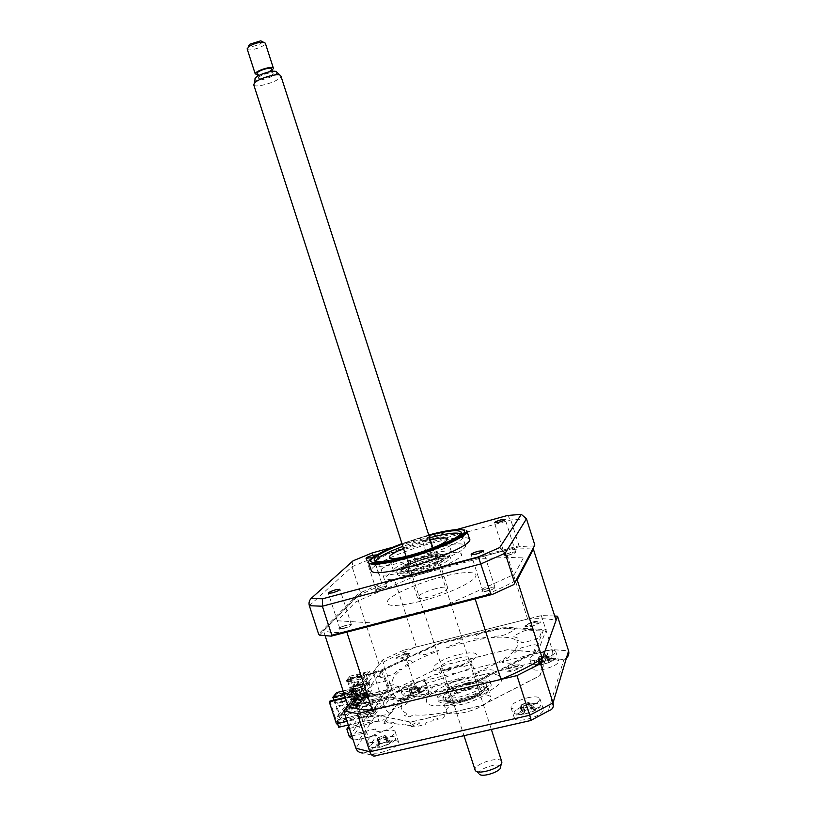 <?xml version="1.0" encoding="UTF-8"?>
<svg xmlns="http://www.w3.org/2000/svg" width="816" height="816" viewBox="0 0 816 816"><rect width="100%" height="100%" fill="white"/><g stroke="black" fill="none" stroke-linecap="round" stroke-linejoin="round"><path stroke-width="0.61" stroke-dasharray="4.08 3.06" d="M329.919 701.056L336.661 721.701L338.181 719.712L337.181 716.652L351.186 698.363L352.145 701.301L353.532 699.475L347.116 679.82L347.708 679.106L354.511 699.975L336.457 723.853M354.511 699.975L390.813 691.193L382.133 670.232L437.682 644.038L502.044 627.912L543.354 630.319L534.898 652.31L474.83 682.309L401.492 699.853L364.732 693.641L365.099 693.151L374.605 714.816L347.096 721.334M365.099 693.151L345.403 697.935M390.813 691.193L444.751 665.03L507.491 649.648L547.903 653.075L539.957 675.73L481.899 705.514L410.672 722.129L374.605 714.816M374.86 714.836L391.18 691.03L444.812 665.101L507.317 649.781L547.556 653.198L539.631 675.77L481.807 705.422L410.887 721.966L374.86 714.836M381.806 670.66L347.708 679.106M430.165 691.56L426.197 693.508L403.543 698.935L389.864 697.109L390.976 695.477L401.095 690.56L405.226 689.459L413.294 689.204L415.579 687.664C404.297 688.418 397.076 687.347 393.924 684.44L390.395 685.736L393.577 687.674L392.272 689.183L382.235 694.028L377.859 695.089L366.731 693.223L372.086 685.154L375.85 683.359L386.784 680.677L389.11 680.84L389.14 683.798L392.69 682.584C391.69 679.014 394.791 674.546 402.013 669.191L399.126 669.579L394.24 673.588L390.721 675.169L379.919 677.821L377.747 677.515L382.979 670.446L401.829 661.327L405.899 660.317L411.641 660.96L411.091 662.133L403.9 666.335L406.603 666.07C415.313 660.613 426.115 655.483 439.018 650.668L438.233 650.046L424.891 654.677L419.087 654.095L419.985 652.769L438.937 644.048L458.898 639.05L461.244 639.234L459.265 642.559L446.077 647.282L446.597 647.996C459.847 643.579 472.454 640.438 484.429 638.571L486.101 637.296L476.646 638.989L474.698 638.704L476.544 635.399L479.941 633.777L501.962 628.463L514.457 629.197L513.866 630.472L504.982 634.756L501.065 635.817L493.017 636.398L491.089 637.714C502.166 636.572 510 637.123 514.58 639.387L517.987 638.132L513.805 636.684L514.682 635.399L523.627 631.054L527.932 629.983L541.824 631.145L539.254 637.775L535.704 639.52L524.137 642.365L521.383 642.314L520.139 639.724L516.64 640.927C519.262 643.957 517.364 648.23 510.938 653.738L514.213 653.3L518.405 649.22L521.924 647.608L533.644 644.742L536.469 644.956L533.705 652.096L532.634 652.933L514.213 662.123L509.551 663.255L502.309 662.521L502.585 661.225L509.745 656.707L506.614 657.013C498.117 662.857 486.703 668.498 472.362 673.955L473.351 674.73L484.021 670.426L488.182 669.528L495.343 670.334C496.383 670.548 496.138 671.068 494.618 671.905L473.3 682.247L450.116 687.786L447.474 687.409L449.83 683.196L453.166 681.421L464.6 677.851L463.967 676.954C449.096 681.911 435.275 685.236 422.504 686.95L420.505 688.469L430.654 686.848L432.674 687.327L430.165 691.56M381.276 671.374L389.762 690.703L388.518 692.509L387.253 689.612L374.636 707.696L375.962 710.716L374.605 712.684L365.68 692.366L381.276 671.374L347.116 679.82M365.68 692.366L345.209 697.343M389.762 690.703L353.532 699.475M388.518 692.509L352.145 701.301M387.253 689.612L351.186 698.363M374.636 707.696L337.181 716.652M375.962 710.716L338.181 719.712M374.605 712.684L336.661 721.701M547.261 660.736C553.676 659.318 557.512 659.389 558.746 660.97C558.583 663.796 553.789 666.529 544.343 669.181C537.948 670.579 534.143 670.497 532.94 668.947C533.103 666.111 537.877 663.367 547.261 660.736M544.17 651.086C550.586 649.648 554.411 649.689 555.635 651.209C555.451 653.963 550.637 656.666 541.192 659.338C534.796 660.746 531.012 660.705 529.819 659.206C530.012 656.441 534.796 653.738 544.17 651.086M530.726 708.635C537.662 707.186 541.875 707.421 543.344 709.349C543.334 712.949 537.897 716.264 527.054 719.284C520.139 720.701 515.977 720.467 514.539 718.57C514.549 714.949 519.945 711.634 530.726 708.635M527.258 697.843C534.205 696.364 538.397 696.558 539.845 698.425C539.804 701.933 534.358 705.197 523.505 708.227C516.599 709.675 512.448 709.481 511.03 707.656C511.081 704.126 516.487 700.852 527.258 697.843M388.151 741.407C393.781 740.204 397.229 740.357 398.494 741.866C398.422 745.63 392.7 749.149 381.317 752.444C375.737 753.617 372.32 753.464 371.086 751.985C371.168 748.19 376.859 744.671 388.151 741.407M384.764 730.983C390.385 729.759 393.822 729.881 395.066 731.34C394.975 735.002 389.232 738.48 377.849 741.785C372.269 742.978 368.863 742.856 367.649 741.428C367.761 737.735 373.463 734.257 384.764 730.983M419.077 691.519C424.422 690.326 427.625 690.356 428.706 691.642C428.492 694.6 423.463 697.496 413.61 700.352C408.296 701.525 405.113 701.485 404.063 700.22C404.287 697.252 409.295 694.345 419.077 691.519M416.048 682.176C421.393 680.962 424.585 680.972 425.656 682.207C425.411 685.083 420.373 687.949 410.519 690.805C405.205 692.009 402.033 691.988 400.993 690.775C401.248 687.878 406.266 685.012 416.048 682.176M472.403 696.344C482.501 694.13 488.6 694.324 490.712 696.946C493.282 700.669 479.033 709.206 464.528 712.429C454.522 714.561 448.504 714.367 446.485 711.827C443.863 707.982 458.174 699.547 472.403 696.344M469.894 688.551C479.992 686.317 486.071 686.47 488.162 689.02C490.702 692.651 476.422 701.107 461.917 704.361C451.921 706.513 445.924 706.36 443.924 703.892C441.334 700.148 455.665 691.795 469.894 688.551M554.676 615.947L541.334 615.601L403.441 650.23L414.079 683.063L393.159 693.202L384.265 706.33L381.949 699.21L365.629 703.137L348.748 726.403M541.334 615.601L552.187 649.567L414.079 683.063L416.813 690.724L551.228 658.39C552.901 656.554 553.217 653.606 552.187 649.567L568.579 650.872M548.291 710.797L550.657 710.063L566.161 658.288L563.887 659.542L548.291 710.797L530.329 720.385L376.329 755.361L365.466 752.556L376.859 735.073L358.897 739.418L353.206 740.02M530.89 720.375L530.329 720.385M365.466 752.556L362.804 753.015L375.411 755.912L376.329 755.361M349.421 728.443L364.048 725.006L366.496 732.544C368.087 736.032 371.28 736.991 376.094 735.43L376.859 735.073M354.715 696.385L364.048 725.006L372.076 723.119L373.228 721.426L352.339 726.352L368.597 703.678L388.538 698.894L389.569 697.374L381.949 699.21L373.157 672.17L380.766 670.283L438.274 643.192L502.391 627.116L546.241 629.615L537.958 651.545L474.218 683.41L400.84 700.944L362.743 694.436L354.715 696.385L347.84 705.412L355.98 694.722L359.693 693.814L360.631 696.701L368.618 699.047L372.739 711.695L340.119 719.457L336.09 707.156L342.587 705.585L341.506 702.28L335.019 703.851L333.795 700.118M403.441 650.23L382.388 660.052L373.157 672.17M382.388 660.052L393.159 693.202C394.781 696.925 397.27 698.741 400.615 698.649L416.813 690.724M365.629 703.137L367.934 710.226L349.279 736.552M405.328 653.708C414.008 652.922 412.794 654.616 401.686 658.798C393.067 659.542 394.281 657.849 405.328 653.708M515.457 665.02C526.361 664.193 525.514 666.213 512.907 671.078C501.055 674.026 503.941 667.641 515.457 665.02M533.735 621.588C543.568 620.548 542.895 622.159 531.706 626.402C521.914 627.392 522.587 625.79 533.735 621.588M372.616 699.445C383.612 696.65 379.032 703.28 368.077 705.799C356.969 708.563 361.916 701.872 372.616 699.445M359.672 739.061L374.473 717.386C371.627 716.428 369.444 714.041 367.934 710.226L384.265 706.33C385.784 710.155 388.008 712.541 390.935 713.49L400.615 698.649M375.676 728.953L354.776 733.829L370.923 710.797L390.864 706.044L391.884 704.504L400.095 700.485C416.843 695.762 407.878 706.585 393.312 708.421L383.122 723.986C400.717 718.019 396.494 728.627 379.715 731.809L374.544 730.667L375.676 728.953M509.5 555.023L504.89 555.431C505.073 554.615 507.124 553.625 511.03 552.463L515.661 552.055C515.477 552.871 513.427 553.86 509.5 555.023M487.968 590.906C485.112 591.61 483.429 591.722 482.919 591.233C483.082 590.192 485.408 589.009 489.906 587.693C492.772 586.979 494.455 586.877 494.965 587.367C494.812 588.407 492.476 589.58 487.968 590.906M344.005 628.371L339.874 628.667C340.058 627.575 342.516 626.321 347.239 624.903L351.38 624.607C351.196 625.688 348.738 626.943 344.005 628.371M380.174 589.601L376.309 589.968C376.523 589.101 378.675 588.061 382.755 586.826L386.641 586.459C386.427 587.326 384.275 588.367 380.174 589.601M469.496 538.948C465.681 536.061 452.707 537.56 430.562 543.466C401.982 551.188 370.984 565.009 371.198 570.353M467.038 531.318L466.823 530.655C463.07 527.921 450.126 529.543 427.992 535.49C406.582 541.6 389.405 548.168 376.472 555.186M428.91 535.52L402.115 544.129M430.807 549.015C403.553 556.308 374.585 569.833 378.583 573.832C381.684 576.331 392.843 575.096 412.039 570.139C440.283 562.683 469.118 548.923 465.212 545.19C461.836 542.558 450.371 543.833 430.807 549.015M513.866 584.552L534.847 545.078M520.231 546.516L519.037 545.771L381.572 582.736L380.654 584.021L520.231 546.516L534.388 545.914M519.037 545.771L510.796 519.976L507.481 515.477M381.572 582.736L372.045 552.983M319.444 635.123L361.58 592.222L360.254 591.886L318.607 634.083M361.58 592.222L380.654 584.021M360.254 591.886L352.073 566.712L353.022 560.837M392.7 547.261L456.787 529.513M369.872 557.828C373.973 556.583 376.145 555.584 376.39 554.829M337.385 620.762L376.258 623.169L447.545 604.676L514.478 574.27L523.862 557.104L479.665 558.409L417.425 575.117L355.796 601.81L337.385 620.762M467.415 682.819C476.493 680.789 481.95 680.891 483.806 683.125C483.582 687.817 475.697 692.386 460.163 696.823C451.166 698.792 445.771 698.68 443.986 696.507C444.23 691.764 452.044 687.205 467.415 682.819M469.271 682.727C484.612 679.514 491.885 680.473 491.11 685.603C486.785 691.693 476.299 696.997 459.643 701.505C443.782 704.647 436.693 703.525 438.355 698.129C443.19 692.111 453.492 686.97 469.271 682.727M458.908 699.251C475.565 694.732 486.061 689.449 490.396 683.39C491.191 678.29 483.919 677.351 468.578 680.564C452.798 684.818 442.486 689.948 437.641 695.946C435.968 701.301 443.068 702.403 458.908 699.251M456.787 703.351C477.472 698.547 498.76 687.664 501.554 680.728C502.421 673.588 492.068 672.302 470.485 676.872C451.197 681.482 431.011 691.376 426.819 698.516C424.187 706.187 434.183 707.798 456.787 703.351M426.748 553.799L433.184 551.871L426.748 553.799M422.576 540.855L429.012 538.917L422.576 540.855M375.421 561.143L376.064 562.907C381.929 568.681 454.777 545.894 460.53 536.438L461.254 534.776L460.571 533.797M462.886 537.754C457.001 547.658 380.929 571.445 374.881 565.315C373.626 564.56 373.84 563.366 375.533 561.724C386.294 550.025 464.212 527.126 463.621 536L462.886 537.754M411.193 571.322C413.671 569.884 415.936 569.201 417.996 569.272L417.935 569.507C415.466 570.955 413.192 571.639 411.131 571.567L411.193 571.322M406.766 557.614C409.255 556.206 411.519 555.512 413.559 555.553L413.498 555.767C411.009 557.175 408.745 557.858 406.694 557.838L406.766 557.614M403.543 548.536L430.328 539.937M394.261 569.078C400.452 561.551 449.443 546.873 451.462 551.993L451.075 553.656C446.627 560.806 395.362 576.361 393.608 571.129L394.261 569.078M429.624 537.764L402.839 546.363M381.715 693.937L398.769 686.185L400.126 690.367L402.247 690.887L409.765 687.46L407.765 686.98L435.836 674.159L437.866 674.71L440.864 673.394L438.794 672.833L444.016 670.538L443.272 670.344L449.565 667.58L458.439 665.417L457.49 667.1L463.243 665.703L462.59 666.896L472.127 663.857L469.628 668.569L433.5 681.431L431.47 680.983L423.259 684.981L425.83 685.185C415.548 690.571 408.316 695.762 404.144 700.76L399.993 701.658L397.627 705.289L401.972 704.157C399.932 708.737 402.023 711.97 408.245 713.867L404.195 715.754L409.754 716.815L413.447 714.836C421.852 715.734 432.898 714.796 446.597 712.011L443.455 717.937L436.937 719.447L437.509 718.386L433.806 719.253L432.949 720.793L426.462 722.303L425.228 724.506L415.13 726.842L410.05 726.403L411.509 725.577L407.357 725.22L411.437 722.925L409.071 722.731L405.073 724.985L384.611 722.405L388.436 720.385L383.204 719.743L379.124 721.895L377.665 717.417L366.18 716.03L337.294 722.884L354.124 700.607L381.715 693.937L383.081 698.139L400.126 690.367M338.722 727.27L355.48 704.789L383.081 698.139M355.48 704.789L354.124 700.607M337.528 723.608L337.294 722.884M348.299 725.006L367.618 720.446L366.18 716.03M367.618 720.446L379.124 721.895M444.057 671.007C447.066 669.049 449.239 668.518 450.595 669.416C447.576 671.374 445.403 671.905 444.057 671.007M377.155 704.687C378.818 703.627 379.93 703.361 380.491 703.892C378.818 704.963 377.706 705.228 377.155 704.687M370.495 714.245C372.208 713.143 373.34 712.878 373.901 713.439C372.188 714.551 371.045 714.816 370.495 714.245M372.749 711.011C374.442 709.92 375.574 709.655 376.125 710.206C374.432 711.307 373.3 711.572 372.749 711.011M374.962 707.829C376.645 706.748 377.767 706.483 378.328 707.023C376.645 708.104 375.523 708.38 374.962 707.829M368.21 717.529C369.944 716.407 371.086 716.142 371.637 716.713C369.903 717.835 368.761 718.1 368.21 717.529M379.307 701.597C380.96 700.536 382.061 700.271 382.622 700.801C380.97 701.852 379.868 702.117 379.307 701.597M412.345 724.771C415.854 722.374 418.312 721.803 419.699 723.058C416.18 725.465 413.722 726.036 412.345 724.771M458.062 658.124C446.434 661.48 440.477 664.816 440.212 668.131C441.517 669.62 445.567 669.599 452.36 668.049C464.08 664.663 470.077 661.327 470.332 658.043C468.986 656.523 464.896 656.543 458.062 658.124M468.241 689.704C456.613 693.019 450.707 696.487 450.544 700.108C451.911 701.791 456.001 701.893 462.805 700.414C474.524 697.068 480.461 693.6 480.624 689.999C479.216 688.286 475.096 688.184 468.241 689.704M468.935 688.327C478.217 686.297 483.49 686.552 484.765 689.102C483.715 693.661 476.146 697.915 462.07 701.872C454.063 703.627 448.994 703.627 446.852 701.852C443.496 698.873 456.134 691.223 468.935 688.327M461.611 701.301C476.36 697.16 484.286 692.702 485.377 687.949C484.041 685.287 478.513 685.022 468.812 687.154C455.42 690.193 442.19 698.18 445.689 701.291C447.923 703.137 453.227 703.147 461.611 701.301M420.781 692.682L422.066 691.835L419.24 692.417L420.689 689.999L418.271 690.254L416.996 691.672L412.672 693.212L410.57 692.998L408.857 694.222L412.1 695.018L410.152 696.089L412.59 695.844L420.781 692.682M416.456 687.062L411.59 688.796L411.866 688.041L410.764 687.653L415.619 685.93L415.375 686.715L417.792 687.5L422.066 691.835M421.423 687.103C424.646 686.807 426.248 687.256 426.217 688.429C423.728 692.039 417.823 694.691 408.51 696.374L404.399 696.017C400.646 694.334 413.253 687.766 421.423 687.103M415.619 685.93L416.507 685.97L416.996 691.672M410.764 687.653L409.928 688.316L412.672 693.212M410.57 692.998L410.805 694.559M409.795 688.327L408.857 694.222M411.59 688.796L411.05 689.867L411.539 695.599M410.152 696.089L411.05 689.867L414.191 695.334M410.948 689.938L412.59 695.834M417.792 687.5L420.24 692.886M420.689 689.999L416.507 685.97L419.638 691.407M416.609 685.909L418.271 690.254M417.986 565.284C432.164 561.061 439.977 557.45 441.436 554.462C440.436 553.054 435.377 553.544 426.258 555.92C410.907 560.572 403.247 564.295 403.267 567.089C405.062 567.977 409.969 567.385 417.986 565.284M426.727 556.583C436.264 554.095 441.558 553.595 442.619 555.074C441.109 558.205 432.929 561.989 418.078 566.416C409.683 568.609 404.542 569.231 402.665 568.283C399.83 566.692 413.508 560.092 426.727 556.583M425.411 556.869C413.794 560.368 407.674 563.264 407.072 565.57C408.194 566.467 412.121 566.039 418.873 564.274C430.593 560.755 436.744 557.848 437.335 555.563C436.183 554.656 432.215 555.094 425.411 556.869M435.662 588.652C424.034 592.1 417.976 595.139 417.476 597.761C418.649 598.842 422.627 598.536 429.389 596.853C441.109 593.375 447.209 590.325 447.688 587.734C446.474 586.622 442.466 586.939 435.662 588.652M344.281 694.477L353.379 692.254L354.103 694.467L370.219 673.424L371.81 673.037L372.014 673.669L379.042 664.448C390.089 658.349 402.533 652.525 416.354 646.986L394.709 580.084L505.634 550.28C516.763 548.842 525.779 548.454 532.695 549.127M416.354 646.986L527.626 619.038L505.634 550.28M527.626 619.038C539.335 618.222 548.821 618.661 556.073 620.333M516.038 580.492C505.145 586.367 492.089 592.345 476.87 598.414M345.79 632.38C335.152 632.992 327.685 632.349 323.381 630.452L356.918 596.363C368.179 590.825 380.776 585.398 394.709 580.084M325.166 635.909L323.381 630.452M341.496 626.81C338.813 628.198 338.212 629.014 339.66 629.258L348.728 626.668C351.502 625.291 352.043 624.536 350.35 624.413L341.496 626.81M483.99 589.652C481.522 591.008 481.256 591.763 483.184 591.906L492.772 589.172C495.353 587.816 495.567 587.132 493.425 587.102L483.99 589.652M440.201 577.249C462.672 571.21 479.553 570.843 475.391 577.055C471.607 583.165 445.985 594.721 421.678 601.045C395.26 607.237 384.061 606.931 388.079 600.127C393.781 593.63 417.782 583.195 440.201 577.249M377.635 588.53C375.299 589.693 374.84 590.345 376.227 590.468L384.377 588.101C386.794 586.939 387.202 586.337 385.611 586.316L377.635 588.53M505.767 554.207C503.615 555.349 503.421 555.941 505.196 555.971L513.764 553.503C516.018 552.361 516.171 551.81 514.213 551.871L505.767 554.207M379.042 664.448L356.918 596.363M359.366 707.35L358.938 706.044L346.219 709.094L346.647 710.399L359.366 707.35L356.755 710.92L354.103 702.77L368.914 683.074L369.73 682.87L369.179 681.187L368.363 681.38L353.522 701.005L351.227 693.947L354.154 690.173L353.583 688.418L343.138 690.979M358.938 706.044L359.468 705.32L346.769 708.37L346.219 709.094M351.574 702.046L364.109 699.016L363.589 699.72L351.043 702.749L351.574 702.046L351.461 704.035L364.007 701.005L362.233 703.443L361.804 702.148L361.284 702.851L361.702 704.157L359.897 706.625L359.468 705.32M351.043 702.749L351.461 704.035M353.92 698.945L366.374 695.936L365.864 696.619L353.399 699.638L353.92 698.945L353.818 700.924L366.282 697.904L364.528 700.312L364.109 699.016M353.399 699.638L353.818 700.924M368.108 693.569L355.725 696.578L356.235 695.895L368.608 692.896L368.526 694.844L366.792 697.211L366.374 695.936M368.914 683.074L371.443 690.856L369.026 694.161L368.608 692.896M369.026 694.161L356.653 697.17L356.133 697.853L368.526 694.844M356.235 695.895L356.653 697.17M369.73 682.87L354.96 702.556L354.103 702.77M353.522 701.005L354.379 700.801L354.96 702.556M354.379 700.801L369.179 681.187M365.864 696.619L366.282 697.904M363.589 699.72L364.007 701.005M361.284 702.851L348.646 705.901L349.187 705.187L361.804 702.148M349.187 705.187L349.075 707.197L361.702 704.157M348.646 705.901L349.075 707.197M362.233 703.443L349.615 706.483M364.528 700.312L351.992 703.331M366.792 697.211L354.338 700.23M371.443 690.856L355.898 694.64L355.358 695.681L352.349 686.45L358.561 684.93L357.541 681.778L351.319 683.308L351.982 682.472L358.193 680.942L357.541 681.778M351.227 693.947L335.019 697.894L333.887 697.231L335.743 702.933L342.23 701.362L343.301 704.657L336.824 706.228L339.976 715.877L355.898 694.64M340.537 714.796L356.755 710.92M359.897 706.625L347.198 709.675L346.647 710.399M358.561 684.93L359.213 684.083L353.012 685.603L352.349 686.45M359.213 684.083L358.193 680.942M351.319 683.308L349.544 677.851L346.698 681.37L346.423 680.524L362.896 676.454L353.583 688.418M351.982 682.472L349.942 676.189L346.423 680.524M355.98 694.722L355.766 694.059L354.103 694.467M356.704 678.178L357.847 676.729L365.221 674.903L364.099 676.352L356.704 678.178L356.153 676.484L357.296 675.046L364.67 673.22L365.221 674.903M357.847 676.729L357.296 675.046M354.154 690.173L343.312 692.815M343.138 692.855L338.079 694.1L335.019 697.894M336.661 692.56L338.079 694.1M363.487 684.471L364.058 683.726L364.752 685.858L364.191 686.603L351.971 689.591L351.278 687.46L363.487 684.471L364.191 686.603M364.058 683.726L351.859 686.715L352.553 688.837L364.752 685.858M352.553 688.837L351.971 689.591M351.859 686.715L351.278 687.46M361.202 687.47L361.784 686.715L349.503 689.714L350.197 691.856L362.477 688.857L361.906 689.612L349.605 692.611L348.911 690.469L361.202 687.47L361.906 689.612M361.784 686.715L362.477 688.857M350.197 691.856L349.605 692.611M349.503 689.714L348.911 690.469M358.887 690.509L359.468 689.744L347.116 692.764L347.81 694.916L360.172 691.897L359.591 692.672L347.208 695.681L346.504 693.529L358.887 690.509L359.591 692.672M359.468 689.744L360.172 691.897M347.81 694.916L347.208 695.681M347.116 692.764L346.504 693.529M356.541 693.59L357.133 692.815L344.689 695.844L345.392 698.017L357.836 694.987L357.245 695.773L344.78 698.792L344.077 696.619L356.541 693.59L357.245 695.773M357.133 692.815L357.836 694.987M345.392 698.017L344.78 698.792M344.689 695.844L344.077 696.619M353.603 684.491L354.185 683.757L354.868 685.868L366.996 682.89L366.435 683.635L354.297 686.603L353.603 684.491L365.741 681.513L366.435 683.635M354.868 685.868L354.297 686.603M342.944 701.158L342.322 701.954L341.608 699.761L342.23 698.975L342.944 701.158L355.46 698.129L354.868 698.914L342.322 701.954M354.868 698.914L354.154 696.721L354.746 695.936L342.23 698.975M354.746 695.936L355.46 698.129M365.741 681.513L366.302 680.779L366.996 682.89M362.896 676.454L363.446 678.157L366.17 674.648L368.363 681.38M343.669 692.6L350.931 690.826L351.502 692.58L350.288 694.151L349.717 692.386L344.046 693.763M350.931 690.826L349.717 692.386M350.288 694.151L342.608 696.017L342.026 694.263M342.608 696.017L343.842 694.447L351.502 692.58M343.842 694.447L343.658 693.865M350.013 678.698L352.91 677.576L350.829 677.678L350.013 678.698L350.696 677.26L352.767 677.158L349.88 678.269M364.67 673.22L363.548 674.659L356.153 676.484M353.379 692.254L369.536 671.323L349.942 676.189M364.099 676.352L363.548 674.659M349.544 677.851L350.635 678.484L347.789 682.013L363.446 678.157M350.635 678.484L366.17 674.648M347.789 682.013L346.698 681.37M339.976 715.877L355.358 695.681M333.887 697.231L336.947 693.437M335.743 702.933L335.019 703.851M341.506 702.28L342.23 701.362M342.587 705.585L343.301 704.657M336.824 706.228L336.09 707.156M353.012 685.603L356.827 697.323L355.694 698.833L355.144 697.16L340.792 716.05L341.363 717.805L340.119 719.457M372.014 673.669L375.564 672.792L376.451 675.526L384.071 677.729L387.977 689.775L356.827 697.323M370.219 673.424L369.536 671.323M375.564 672.792L359.693 693.814M375.013 700.179L366.129 702.433C363.508 703.973 362.957 704.973 364.487 705.432L373.565 702.953C376.278 701.434 376.757 700.505 375.013 700.179M518.599 665.621L509.143 668.018C506.736 669.538 506.522 670.487 508.521 670.864L518.119 668.253C520.649 666.743 520.802 665.866 518.599 665.621M458.939 654.554C471.73 651.76 477.707 652.341 476.891 656.288C473.137 661.031 464.355 665.305 450.544 669.11C421.729 676.301 431.776 660.848 458.939 654.554M407.602 654.187L399.605 656.278C397.31 657.574 396.892 658.359 398.341 658.655L406.501 656.38C408.877 655.105 409.234 654.371 407.602 654.187M536.612 621.945L528.146 624.158C526.034 625.423 525.892 626.168 527.717 626.392L536.296 624.005C538.509 622.741 538.611 622.057 536.612 621.945M371.81 673.037L355.766 694.059M389.579 743.478L391.048 742.489L388.028 743.009L389.742 740.071L387.09 740.255L385.611 741.928L380.766 743.672L378.461 743.366L376.472 744.845L379.96 745.865L377.686 747.313L380.348 747.13L389.579 743.478M384.795 737.113L379.338 739.072L379.685 738.052L378.563 737.562L383.999 735.614L383.704 736.695L386.264 737.644L391.048 742.489M390.68 736.624C394.097 736.42 395.791 737.042 395.76 738.47C395.831 741.591 383.224 747.507 375.707 747.844L371.627 747.374C366.659 745.294 381.378 737.062 390.68 736.624M383.999 735.614L385.142 735.532L387.09 740.255M378.563 737.562L377.655 738.266L380.766 743.672M378.471 743.407L377.512 738.276L378.604 745.294M377.512 738.276L376.472 744.845M379.338 739.072L378.695 740.316L379.287 746.671M377.686 747.313L378.695 740.316L382.184 746.477M378.583 740.408L380.348 747.13M386.264 737.644L389.069 743.978M385.142 735.532L389.742 740.071M550.055 656.084C554.207 655.676 556.226 656.197 556.124 657.655C553.748 661.062 547.944 663.561 538.723 665.173L533.307 664.714C529.788 662.878 541.416 656.911 550.055 656.084M541.671 664.775L550.586 661.847L552.075 660.644L548.648 661.235L549.76 658.961L547.057 659.267L545.935 660.695L541.528 662.266L539.213 662.072L537.713 663.275L541.549 664.081L539.937 664.989L541.671 664.775M550.535 661.827L547.669 656.166L552.075 660.644M550.106 661.195L550.586 661.847M547.669 656.166L550.178 661.307M544.762 654.707L544.66 655.299L546.19 655.738L541.232 657.512L541.365 656.962L539.825 656.472L545.649 654.718L547.057 659.267M539.825 656.472L538.876 657.176L541.528 662.266M539.315 662.276L538.876 657.176L539.896 663.581M539.294 661.358L539.213 662.072M538.723 657.186L537.713 663.275M541.232 657.512L541.151 664.54M539.937 664.989L540.784 658.594L544.109 664.214M540.692 658.655L542.66 664.693M546.19 655.738L547.516 656.186L548.546 662.623M545.649 654.718L549.76 658.961M419.536 570.935C435.071 566.273 443.21 562.397 443.955 559.307C442.415 558.052 437.141 558.603 428.135 560.949C412.763 565.559 404.695 569.425 403.92 572.557C405.399 573.77 410.611 573.23 419.536 570.935M428.808 557.185C444.006 553.33 450.932 553.105 449.575 556.492C444.689 560.918 433.939 565.549 417.313 570.384C401.625 574.26 394.903 574.362 397.137 570.7C402.512 566.253 413.069 561.755 428.808 557.185M415.528 575.586C436.091 570.098 457.909 560.572 461.397 555.727C463.039 550.963 453.166 551.29 431.776 556.726C412.59 561.918 391.955 570.67 387.09 575.81C383.673 581.125 393.159 581.043 415.528 575.586M418.047 572.659C434.673 567.824 445.424 563.183 450.299 558.725C451.636 555.308 444.71 555.512 429.512 559.358C413.763 563.917 403.216 568.436 397.851 572.903C395.627 576.596 402.359 576.514 418.047 572.659M534.47 710.257L535.877 709.267L532.114 709.777L533.409 707.013L530.41 707.258L529.115 708.941L524.168 710.726L521.597 710.45L519.863 711.909L524.086 712.98L522.23 714.204L525.259 713.959L534.47 710.257M529.288 703.718L523.709 705.738L523.872 704.983L522.22 704.33L527.768 702.331L527.646 703.147L530.93 704.239L535.877 709.267M533.807 703.586C538.387 703.27 540.6 704.024 540.437 705.86C537.673 710.093 531.124 713.011 520.792 714.622L515.131 713.969C510.449 711.644 523.882 704.228 533.807 703.586M525.259 713.959L523.087 707.074L522.23 714.204M523.087 707.074L526.912 713.337M527.768 702.331L528.788 702.28L530.41 707.258M522.22 704.33L521.169 705.085L524.168 710.726M521.699 710.654L521.169 705.085L522.291 712.327M521.669 709.808L521.597 710.45M520.996 705.095L519.863 711.909M523.709 705.738L523.617 713.612M530.93 704.239L534.164 710.736M528.788 702.28L533.409 707.013M479.441 774.2L479.329 774.088C475.422 770.314 496.465 762.205 500.116 766.061L500.606 766.877M501.636 761.318L501.157 760.726C497.138 756.442 473.566 764.602 475.014 769.784M253.796 84.946C255.235 88.658 279.582 81.202 280.826 76.673L280.928 76.082M276.797 72.196L276.757 72.818C275.675 76.837 254 83.008 254.827 79.04M258.601 77.775C259.131 75.215 273.248 71.074 273.105 73.522L273.054 73.828C272.401 76.408 258.437 80.478 258.57 78.05L258.601 77.775M271.626 68.942L271.575 69.258C270.994 71.726 257.917 75.725 257.152 73.664M247.217 49.093C248.258 51.877 264.588 46.9 265.271 43.595L265.322 43.177M262.313 41.636L262.273 41.902C261.661 44.737 247.544 48.521 248.696 45.543M272.034 70.227C267.607 73.001 262.783 74.582 257.56 74.95M551.228 658.39L563.887 659.542M351.869 735.95L366.496 732.544L355.878 748.221M374.473 717.386L390.935 713.49M428.737 535.01L401.951 543.619M309.335 605.707L352.073 566.712L373.493 557.818L510.796 519.976L526.463 518.792M460.479 699.873C474.29 696.13 483.021 691.733 486.662 686.664C487.376 682.37 481.318 681.554 468.506 684.226C441.293 690.285 431.623 706.86 460.479 699.873M420.403 692.437L417.659 687.511L418.537 693.784M388.498 741.724L385.03 735.614L385.611 741.928M389.232 743.09L386.121 737.654L387.07 744.712M548.882 660.358L545.567 654.779L545.935 660.695M427.89 558.236C440.589 555.023 446.342 554.849 445.159 557.685C441.048 561.377 432.103 565.223 418.312 569.242C389.609 577.096 400.891 565.304 427.89 558.236M532.399 708.665L528.686 702.362L529.115 708.941M533.766 709.93L530.757 704.259L531.899 711.532M555.635 651.209L558.746 660.97M539.845 698.425L543.344 709.349M395.066 731.34L398.494 741.866M425.656 682.207L428.706 691.642M488.162 689.02L490.712 696.946M443.924 703.892L446.485 711.827M400.993 690.775L404.063 700.22M367.649 741.428L371.086 751.985M511.03 707.656L514.539 718.57M529.819 659.206L532.94 668.947M358.897 739.418L376.094 735.43M504.89 555.431L494.435 522.77M482.919 591.233L471.169 554.594M339.874 628.667L328.348 593.303M376.309 589.968L366.047 558.317M378.583 573.832L374.248 560.459M465.212 545.19L461.122 532.44M386.641 586.459L376.421 554.921M351.38 624.607L339.935 589.417M494.965 587.367L483.256 550.82M515.661 552.055L505.237 519.425M483.806 683.125L482.95 682.961C479.471 682.411 474.647 682.849 468.476 684.277C456.409 686.276 440.895 696.13 443.047 697.925C443.435 698.547 443.741 698.078 443.986 696.507M429.012 538.917L433.184 551.871M375.89 563.264L374.881 565.315M413.559 555.553L417.996 569.272M451.462 551.993L447.311 539.09M393.608 571.129L389.293 557.777M406.694 557.838L411.131 571.567M462.121 535.225L463.621 536M422.515 541.049L426.697 554.003M450.544 700.108L440.212 668.131M484.765 689.102L485.377 687.949M446.852 701.852L445.689 701.291M480.624 689.999L470.332 658.043M420.546 692.396L426.217 688.429M404.399 696.017L411.631 695.558M412.1 695.018L411.866 688.041M419.24 692.417L415.375 686.715M441.436 554.462L442.619 555.074M417.476 597.761L407.072 565.57M447.688 587.734L437.335 555.563M403.267 567.089L402.665 568.283M389.446 743.029L395.76 738.47M371.627 747.374L378.879 746.854M379.96 745.865L379.685 738.052M388.028 743.009L383.704 736.695M551.259 660.95L556.124 657.655M533.307 664.714L541.416 664.377M541.549 664.081L541.365 656.962M548.638 661.235L544.66 655.299M443.955 559.307L444.047 556.277C442.496 555.217 437.101 555.89 427.859 558.277C414.559 561.694 399.85 568.803 401.686 570.292L403.92 572.557M535.153 709.522L540.437 705.86M515.131 713.969L523.678 713.582M524.086 712.98L523.872 704.983M534.123 710.705L533.756 710.165M532.114 709.777L527.646 703.147M501.391 763.399L501.769 761.716M432.878 547.862L491.365 729.443M273.105 73.522L272.401 71.349M258.57 78.05L257.927 76.072M406.103 556.461L463.988 735.665M479.329 774.088L475.412 770.651"/><path stroke-width="1.22" d="M347.096 721.334L336.457 723.853L329.266 701.862L329.919 701.056L345.209 697.343M345.403 697.935L329.266 701.862M532.695 549.127L533.389 549.209L556.073 620.333L542.334 658.532C531.104 665.581 517.334 672.527 501.024 679.381L372.249 710.083C360.764 709.951 352.624 708.39 347.84 705.412L343.679 710.869L357.377 713.633L516.967 675.587L529.696 715.255C530.941 719.284 531.206 721.058 530.502 720.569L375.901 755.667M357.377 713.633L369.811 751.76C371.198 755.279 373.065 756.667 375.411 755.912M516.967 675.587L540.498 663.663L553.034 702.872C553.87 706.156 553.075 708.553 550.657 710.063M540.498 663.663L557.542 616.253L568.579 650.872C569.272 653.545 568.63 655.88 566.661 657.859M557.542 616.253L554.676 615.947M343.679 710.869L355.878 748.221C357.133 751.301 359.438 752.893 362.804 753.015M348.748 726.403L346.831 729.055L349.421 728.443M346.831 729.055L349.279 736.552L351.869 735.95M353.206 740.02L349.279 736.552M500.636 519.935C496.72 521.108 494.659 522.056 494.435 522.77L499.004 522.209C502.931 521.036 505.002 520.088 505.216 519.374L500.636 519.935M478.207 551.228C473.719 552.575 471.362 553.697 471.169 554.594L476.156 554.095C480.665 552.748 483.021 551.626 483.225 550.718L478.207 551.228M335.784 589.723C331.061 591.161 328.583 592.355 328.348 593.303L332.438 592.855C337.171 591.416 339.65 590.223 339.884 589.274L335.784 589.723M376.421 554.921L372.545 555.319C368.465 556.563 366.292 557.563 366.047 558.317L369.872 557.828M371.198 570.353L371.515 571.333C374.983 574.066 387.549 572.618 409.224 566.998C441.221 558.511 473.861 543.048 469.496 538.948L467.038 531.318M376.472 555.186C370.219 558.776 367.669 561.388 368.812 563.009L370.087 563.764C375.462 565.162 387.58 563.356 406.439 558.358C435.652 550.514 466.65 536.724 466.987 531.767L466.823 530.655M402.115 544.129C382.714 551.636 373.422 557.083 374.248 560.459C377.288 562.734 388.396 561.357 407.582 556.318C435.805 548.75 464.732 535.276 460.928 531.848C457.919 529.533 447.239 530.757 428.91 535.52M331.255 636.143L492.476 594.374L513.866 584.552L534.847 545.078L526.463 518.792L521.302 514.355L499.688 547.587L505.165 553.207L481.124 563.815L322.351 606.227L309.335 605.707L318.607 634.083L319.444 635.123L331.255 636.143L331.796 635.205L322.351 606.227L322.606 598.791L311.09 598.465C309.182 600.586 308.601 602.993 309.335 605.707M331.796 635.205L490.793 593.977L478.4 556.889L322.606 598.791M490.793 593.977L492.476 594.374M311.09 598.465L353.022 560.837L372.045 552.983L392.7 547.261M456.787 529.513L507.481 515.477L521.302 514.355M499.688 547.587L478.4 556.889M514.702 583.012L505.165 553.207L526.463 518.792M402.839 546.363C389.538 551.443 380.817 555.818 376.666 559.501L375.421 561.143M430.328 539.937C440.059 537.703 445.669 537.285 447.178 538.662L446.76 540.233C442.19 547.026 390.935 562.652 389.293 557.777L389.977 555.839C392.108 553.84 396.627 551.402 403.543 548.536M460.571 533.797C456.542 532.124 446.23 533.44 429.624 537.764M348.299 725.006L338.722 727.27L337.528 723.608M533.389 549.209L517.181 579.87L516.038 580.492M542.334 658.532L517.181 579.87M476.87 598.414L345.79 632.38M501.024 679.381L475.218 599.077M372.249 710.083L346.922 632.308M347.84 705.412L325.166 635.909M333.795 700.118L332.857 697.262L344.281 694.477M343.138 690.979L336.661 692.56L332.857 697.262M344.046 693.763L342.026 694.263L343.669 692.6M343.658 693.865L343.271 692.692M501.391 763.399L500.606 766.877C502.095 771.079 482.45 777.883 479.441 774.2M475.014 769.784L475.544 770.783C479.227 775.312 503.645 766.856 501.769 761.716L491.365 729.443M432.878 547.862L280.928 76.082L280.051 75.154C276.277 73.114 257.499 78.958 254.327 83.161L253.796 84.946M254.827 79.04L255.347 78.03C257.927 74.593 273.023 69.901 276.114 71.573L276.797 72.196M257.152 73.664L257.122 73.195C257.642 70.594 271.769 66.463 271.626 68.942L272.401 71.349M273.36 68.136L265.322 43.177L263.282 42.146C258.284 42.259 253.45 43.758 248.778 46.645L247.217 49.093M257.56 74.95L255.316 73.685C255.938 70.451 273.615 65.27 273.442 68.371L272.034 70.227M248.696 45.543L249.91 44.186L260.773 40.82L262.313 41.636M355.878 748.221L369.811 751.76L529.696 715.255L553.034 702.872L568.579 650.872M401.951 543.619C382.041 551.218 371.576 557.032 370.556 561.051C372.463 564.233 384.53 562.938 406.766 557.175C432.072 550.29 459.092 538.835 463.682 533.256C468.639 527.575 451.901 528.676 428.737 535.01M530.89 720.375L549.097 710.665M370.087 563.764L384.081 562.336L406.674 557.297C425.809 551.881 441.813 545.965 454.675 539.549C466.568 532.919 466.844 531.267 466.987 531.767M461.122 532.44L460.928 531.848M371.515 571.333L368.812 563.009M255.347 78.03L254.327 83.161M276.114 71.573L280.051 75.154M249.91 44.186L248.778 46.645M260.773 40.82L263.282 42.146M247.126 48.817L255.265 74.021M257.927 76.072L257.091 73.471M253.674 84.568L406.103 556.461M463.988 735.665L475.177 770.294"/></g></svg>
